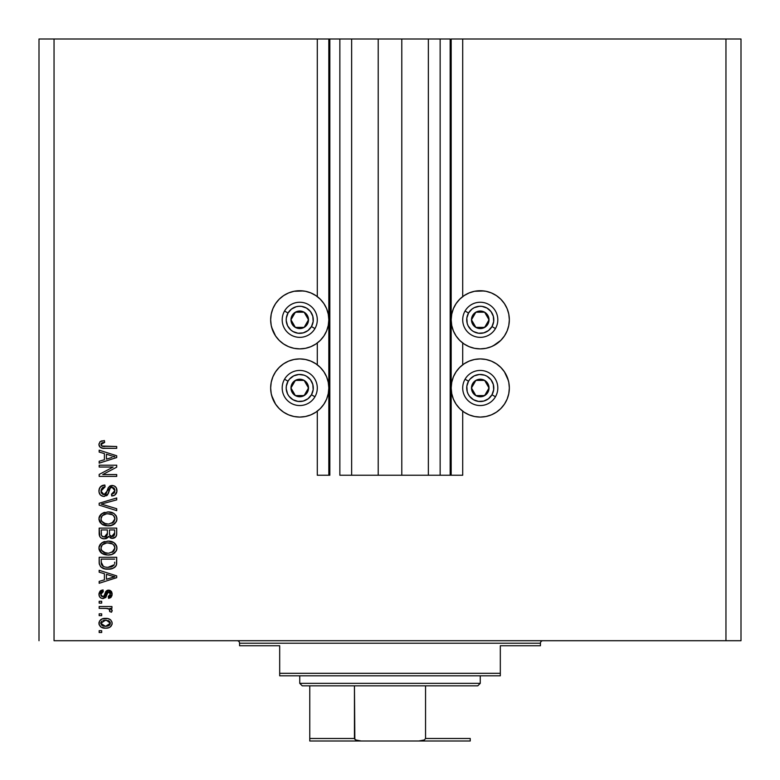 <?xml version="1.0" encoding="UTF-8"?>
<svg xmlns="http://www.w3.org/2000/svg" width="780" height="780" viewBox="0 0 780 780"><rect width="100%" height="100%" fill="white"/><g stroke="black" fill="none" stroke-linecap="round" stroke-linejoin="round"><path stroke-width="1.17" d="M450.167 475.244L440.144 475.244L450.167 475.244L450.167 39L440.144 39L440.144 475.244L428.356 475.244L440.144 475.244L440.144 39L428.356 39L428.356 475.244L401.788 475.244L428.356 475.244L428.356 39L378.212 39L401.788 39L401.788 475.244L351.644 475.244L378.212 475.244L378.212 39L351.644 39L351.644 475.244L339.856 475.244L351.644 475.244L351.644 39L339.856 39L339.856 475.244L339.856 39L329.833 39L329.833 475.244L317.294 475.244L317.294 411.187L317.294 475.244L328.828 475.244L328.828 39L317.294 39L317.294 296.605L317.294 39L54.044 39L54.044 640.712L725.956 640.712L725.956 39L451.171 39L451.171 475.244L450.167 475.244L450.167 39L401.788 39L401.788 475.244L378.212 475.244L378.212 39L329.833 39L329.833 475.244L328.828 475.244L328.828 39L329.833 39L39 39L39 640.712L39 39L54.044 39L54.044 640.712L741 640.712L741 39L741 640.712L725.956 640.712L725.956 39L462.706 39L462.706 296.605L462.706 39L451.171 39L451.171 475.244L462.706 475.244L462.706 411.187L462.706 475.244L450.245 475.244M317.294 364.806L317.294 342.995L317.294 364.806M462.706 364.806L462.706 342.995L462.706 364.806M496.411 343.98L491.39 346.671L485.93 348.328L480.256 348.884L474.581 348.328L469.131 346.671L464.1 343.98L459.693 340.363L456.076 335.956L453.385 330.925L451.737 325.474L451.171 319.8A29.084 29.084 0 0 1 480.256 290.716A29.084 29.084 0 0 1 509.34 319.8L508.784 325.474L507.127 330.925L504.436 335.956L500.818 340.363L493.126 345.881M507.127 376.867L508.784 382.317L509.34 387.991A29.084 29.084 0 0 1 480.256 417.076A29.084 29.084 0 0 1 451.171 387.991A29.084 29.084 0 0 1 480.256 358.907A29.084 29.084 0 0 1 509.34 387.991L508.784 393.666L507.127 399.126L504.436 404.147L500.818 408.554L496.411 412.171L491.39 414.863L485.93 416.52L480.256 417.076L474.581 416.52L469.131 414.863L464.1 412.171L459.693 408.554L456.076 404.147L453.385 399.126L451.737 393.666L451.171 387.991L451.737 382.317L453.385 376.867L456.076 371.836L459.693 367.429L464.1 363.811L469.131 361.12L474.581 359.473L480.256 358.907L485.93 359.473L491.39 361.12L496.411 363.811L500.818 367.429L504.436 371.836L508.345 380.465M294.07 291.272L299.744 290.716L305.419 291.272L310.869 292.929L315.9 295.62L320.307 299.237L323.924 303.644L326.615 308.675L328.263 314.125L328.828 319.8A29.084 29.084 0 0 1 299.744 348.884A29.084 29.084 0 0 1 270.66 319.8L271.216 314.125L272.873 308.675L275.564 303.644L279.181 299.237L283.589 295.62L288.61 292.929L294.07 291.272L303.537 290.969M272.873 399.126L271.216 393.666L270.66 387.991A29.084 29.084 0 0 1 299.744 358.907A29.084 29.084 0 0 1 328.828 387.991A29.084 29.084 0 0 1 299.744 417.076A29.084 29.084 0 0 1 270.66 387.991L271.216 382.317L272.873 376.867L275.564 371.836L279.181 367.429L283.589 363.811L288.61 361.12L294.07 359.473L299.744 358.907L305.419 359.473L310.869 361.12L315.9 363.811L320.307 367.429L323.924 371.836L326.615 376.867L328.263 382.317L328.828 387.991L328.263 393.666L326.615 399.126L323.924 404.147L320.307 408.554L315.9 412.171L310.869 414.863L305.419 416.52L299.744 417.076L294.07 416.52L288.61 414.863L283.589 412.171L279.181 408.554L275.564 404.147L271.654 395.519M99.167 467.035L113.139 467.035L99.167 467.035L99.167 465.212L116.717 465.212L116.717 467.152L102.736 474.562L116.717 474.562L116.717 476.385L99.167 476.385L99.167 474.435L113.139 467.035L99.167 474.435L99.167 476.385L116.717 476.385L116.717 474.562L102.736 474.562L116.717 467.152L116.717 465.212L99.167 465.212L99.167 467.035L99.167 465.212L116.717 465.212L116.717 467.152M106.587 495.758L107.562 494.871L104.052 496.441L101.985 496.031L100.269 494.832L99.011 491.965L99.313 488.602L100.571 486.652L104.871 485.043L105.095 486.866L102.121 488.075L101.059 490.249L101.371 492.989L103.35 494.559L105.992 493.73L108.293 487.636L110.331 485.842L114.075 485.842L116.269 487.753L116.873 491.644L114.728 495.134L111.706 495.982L111.481 494.159L114.007 493.184L114.894 490.347L113.812 487.89L111.618 487.354L109.873 488.514L107.562 494.871L104.052 496.441L108.244 493.73L110.321 487.9L112.096 487.325L114.894 490.649L111.481 494.159L111.706 495.982C115.04 495.729 116.785 493.925 116.951 490.591C116.834 487.461 115.226 485.764 112.144 485.501L104.003 494.618L100.99 491.069L105.095 486.866L104.871 485.043C101.146 485.267 99.177 487.217 98.943 490.912L98.962 490.327M103.993 504.845L116.717 508.745L116.717 510.647L99.167 505.118L99.167 503.227L116.717 497.981L116.717 499.863L101.224 504.075L116.717 508.745L116.717 510.647L116.717 508.745L101.224 504.075L116.717 499.863L116.717 497.981L99.167 503.227L99.167 505.118L99.167 503.227L116.717 497.981L116.717 499.863L101.224 504.075M98.953 519.265L99.655 515.95L103.067 512.908L108.527 511.963L113.929 513.464L116.444 516.37L116.903 519.694L116.162 521.947L112.106 525.193L107.094 525.817L103.058 524.901L99.635 521.81L98.943 518.885L101.624 524.053L107.933 525.837C113.032 525.974 116.035 523.663 116.951 518.905C116.015 514.049 112.934 511.729 107.718 511.933L101.692 513.718L98.982 518.125M98.953 548.438L99.655 545.123L103.067 542.081L108.527 541.135L113.929 542.646L116.444 545.551L116.903 548.867L116.162 551.129L112.106 554.365L107.933 555.019L103.058 554.073L99.635 550.982L98.943 548.067L101.624 553.225L107.933 555.019C113.032 555.145 116.035 552.835 116.951 548.077C116.015 543.221 112.934 540.901 107.718 541.115L101.692 542.89L98.982 547.297M99.167 572.188L104.413 573.719L99.167 572.188L99.167 570.287L116.717 575.893L116.717 577.668L99.167 583.274L99.167 581.383L104.413 579.852L104.413 573.719L104.413 579.852L99.167 581.383L99.167 583.274L116.717 577.668L116.717 575.893L99.167 570.287L99.167 572.188L99.167 570.287L116.717 575.893L116.717 577.668L99.167 583.274L99.167 581.383M101.683 632.512L99.167 632.512L99.167 630.688L101.683 630.688L101.683 632.512L101.683 630.688L99.167 630.688L99.167 632.512L99.167 630.688L101.683 630.688L101.683 632.512L99.167 632.512L101.683 632.512M271.908 379.548L272.873 376.867M271.528 312.741L272.873 308.675M286.036 294.148L288.61 292.929M272.873 330.925L271.216 325.474L270.66 319.8A29.084 29.084 0 0 1 299.744 290.716A29.084 29.084 0 0 1 328.828 319.8L328.263 325.474L326.615 330.925L323.924 335.956L320.307 340.363L315.9 343.98L310.869 346.671L305.419 348.328L299.744 348.884L294.07 348.328L288.61 346.671L283.589 343.98L279.181 340.363L275.564 335.956L271.654 327.327M278.519 339.68L276.529 337.321M508.092 396.435L507.127 399.126M464.1 295.62L469.131 292.929L474.581 291.272L480.256 290.716L485.93 291.272L491.39 292.929L496.411 295.62L500.818 299.237L504.436 303.644L507.127 308.675L508.784 314.125L509.34 319.8A29.084 29.084 0 0 1 480.256 348.884A29.084 29.084 0 0 1 451.171 319.8L451.737 314.125L453.385 308.675L456.076 303.644L459.693 299.237L464.1 295.62L469.131 292.929L474.581 291.272L484.048 290.969M491.39 292.929L494.793 294.616M507.127 308.675L508.472 312.741M508.092 328.244L507.127 330.925M503.47 337.321L500.877 340.304M105.68 628.183L101.156 627.178L99.079 624.439L99.518 621.065L102.141 618.91L107.855 618.589L110.623 619.876L112.028 622.128L112.028 624.409L110.926 626.379L109.044 627.627L105.68 628.183C109.356 628.329 111.511 626.701 112.164 623.279C111.501 619.817 109.297 618.179 105.553 618.374C101.819 618.189 99.616 619.827 98.943 623.279L98.943 623.279C99.635 626.779 101.878 628.417 105.68 628.183M101.683 615.644L99.167 615.644L99.167 613.821L101.683 613.821L101.683 615.644L101.683 613.821L99.167 613.821L99.167 615.644L99.167 613.821L101.683 613.821L101.683 615.644L99.167 615.644L101.683 615.644M107.074 608.429L99.167 608.351L99.167 606.528L111.94 606.528L111.94 608.351L109.902 608.351L112.106 610.096L111.481 612.222L109.658 611.539L109.278 609.102L105.787 608.351L108.391 608.673L109.882 610.301L109.658 611.539L111.481 612.222L112.164 610.506L109.902 608.351L111.94 608.351L111.94 606.528L99.167 606.528L99.167 608.351L99.167 606.528L111.94 606.528L111.94 608.351M101.683 603.106L99.167 603.106L99.167 601.283L101.683 601.283L101.683 603.106L101.683 601.283L99.167 601.283L99.167 603.106L99.167 601.283L101.683 601.283L101.683 603.106L99.167 603.106L101.683 603.106M103.058 598.553L100.971 598.065L99.46 596.563L99.002 593.404L100.045 591.191L103.048 589.885L103.272 591.708L101.439 592.488L100.766 594.36L101.4 596.183L102.745 596.729L104.042 596.115L106.382 590.87L108.907 590.129L111.247 591.298L112.115 593.395L111.959 595.686L110.692 597.577L109.278 598.182L108.517 598.318L108.284 596.495L109.814 595.813L110.321 593.833L110.038 592.712L108.781 591.942L107.718 592.517L105.846 597.431L103.058 598.553L108.781 591.942L110.341 594.224L108.284 596.495L108.517 598.318L112.164 594.165L108.527 590.119L103.906 596.31L102.745 596.729L100.766 594.36L103.272 591.708L103.048 589.885L98.943 594.233C99.04 596.914 100.415 598.348 103.058 598.553L102.638 598.533M110.497 568.981L104.9 568.854L100.678 566.826L99.304 564.047L99.167 557.291L116.717 557.291L116.659 563.648L115.849 566.143L112.905 568.337L108.04 569.146C111.774 569.429 114.562 568.064 116.395 565.032L116.717 557.291L99.167 557.291L99.167 562.468L99.167 557.291L116.717 557.291M99.167 533.53L99.167 533.52C99.196 536.913 100.912 538.688 104.325 538.834L101.283 538.073L99.791 536.601L99.167 528.118L116.717 528.118L116.659 534.612L115.635 537.001L111.764 538.346L108.635 536.416L106.87 538.288L104.325 538.834L108.635 536.416L112.31 538.375C115.235 538.112 116.707 536.513 116.717 533.559L116.717 528.118L99.167 528.118L99.167 533.52L99.167 528.118L116.717 528.118L116.717 533.559M99.167 452.069L104.413 453.599L99.167 452.069L99.167 450.167L116.717 455.773L116.717 457.558L99.167 463.164L99.167 461.273L104.413 459.732L104.413 453.599L104.413 459.732L99.167 461.273L99.167 463.164L116.717 457.558L116.717 455.773L99.167 450.167L99.167 452.069L99.167 450.167L116.717 455.773L116.717 457.558L99.167 463.164L99.167 461.273M98.943 444.385L100.181 441.646L104.413 440.602L104.637 442.426L101.176 443.654L101.78 446.023L116.717 446.521L116.717 448.344L102.794 448.227L100.035 447.115L98.943 444.385C99.538 447.379 101.488 448.705 104.812 448.344L116.717 448.344L116.717 446.521L102.316 446.287L100.99 444.464L104.637 442.426L104.413 440.602L100.181 441.646L98.953 443.986M741 39L725.956 39L741 39M315.9 343.98L310.869 346.671L305.419 348.328L299.744 348.884L294.07 348.328M288.61 346.671L283.589 343.98M305.419 291.272L310.869 292.929L315.9 295.62M485.93 348.328L480.256 348.884L474.581 348.328L469.131 346.671L464.1 343.98M98.953 622.986L99.079 622.138M100.21 620.149L101.117 619.408M103.282 618.579L104.393 618.423M104.968 618.394L104.403 618.423M108.752 618.823L109.317 619.037M112.125 623.873L112.037 624.39M112.028 624.429L110.068 627.1M110.048 627.11L109.044 627.627L110.048 627.11M107.63 628.017L106.821 628.124M101.127 627.169L100.23 626.447M99.206 624.868L98.982 623.883M102.219 627.676L102.775 627.851M110.009 619.408L109.024 618.92M106.334 620.227L110.341 623.23L105.563 626.359L108.166 625.979M102.482 625.784L105.563 626.359L100.766 623.327L101.819 625.355M101.819 621.202L100.766 623.327L105.563 620.197L103.009 620.548M109.912 621.845L110.175 622.342M110.214 624.039L110.214 622.459L108.917 620.929M109.297 621.202L108.332 620.636M108.635 620.773L104.764 620.227M107.933 626.057L109.239 625.384M108.673 625.765L110.078 624.39L110.311 622.84M109.463 625.199L110.078 624.39M109.902 608.351L111.364 609.121M109.658 611.539L109.882 610.301L109.658 611.539L111.481 612.222L112.115 610.974M109.2 609.043L107.133 608.429M99.167 608.351L105.787 608.351M107.757 608.527L108.391 608.673M100.357 590.918L99.002 593.404L100.025 591.221M100.708 590.675L102.229 590.05M103.048 589.885L102.775 591.796M101.439 592.488L100.912 593.356L101.439 592.488M100.815 593.746L100.835 595.062M100.903 595.345L101.4 596.183M102.17 596.651L103.906 596.31L104.608 594.584L103.652 596.505M102.745 596.729L103.906 596.31L101.468 596.251L100.766 594.36M104.14 595.92L104.608 594.594M104.842 593.843L105.046 593.229M105.466 592.157L105.758 591.591M106.382 590.879L105.407 592.293M107.201 590.362L107.835 590.177M107.162 590.382L108.907 590.129M109.297 590.187L111.247 591.298L110.019 590.392M111.832 592.264L111.247 591.298M111.247 597.051L110.702 597.568M109.999 597.958L109.288 598.182M108.898 598.26L108.284 596.495L109.103 596.3M109.824 595.813L110.234 595.072M108.469 591.971L107.562 592.829M108.781 591.942L107.718 592.517L106.987 594.565L107.718 592.517M100.561 597.812L99.742 597.002M99.46 596.554L99.002 595.082M101.439 590.304L100.601 590.743M99.187 595.891L99.518 596.661M100.025 597.334L100.952 598.055M107.172 593.97L107.357 593.375M100.805 593.853L100.912 593.356M111.287 577.775L106.46 579.248L114.894 576.781L111.287 577.775L114.894 576.781L111.569 575.962L114.894 576.781L113.861 577.044M106.46 574.314L111.569 575.962L106.46 574.314L106.46 579.248L106.46 574.314M116.649 563.803L116.493 564.7M116.395 565.032L116.162 565.607M115.849 566.143L115.04 567.06M114.913 567.167L114.319 567.606M114.231 567.664L111.316 568.825M99.177 562.867L99.167 562.468C99.889 567.236 102.843 569.458 108.04 569.146L108.664 569.137M107.221 569.127L106.509 569.088M105.836 569.01L104.891 568.854M99.284 563.93L99.206 563.287M101.946 567.772L102.755 568.181M112.905 568.337L115.021 567.07M114.611 563.462L114.67 562.195M113.841 565.432L114.319 564.681L108.069 567.323L111.598 566.855L113.841 565.432L111.169 566.982M105.349 567.079L106.021 567.187M103.467 566.495L101.224 562.253L101.322 563.618L101.224 559.114L114.67 559.114L101.224 559.114L101.224 562.253M101.322 563.618L101.556 564.564M101.283 563.306L101.361 563.842M101.712 564.915L102.862 566.163M102.677 566.026L104.822 566.953M104.549 541.525L103.808 541.768M109.327 541.183L108.527 541.135M109.376 541.183L110.906 541.427M111.706 541.632L113.47 542.363M116.756 546.458L113.929 542.646L115.157 543.66M115.177 543.679L116.434 545.532M116.756 546.478L116.903 547.238M116.932 548.476L116.864 549.11M116.756 549.646L116.513 550.387M114.816 552.796L114.163 553.312M114.016 553.41L113.276 553.849M113.266 553.849L112.213 554.326M112.106 554.365L115.001 552.63M111.072 554.668L110.194 554.843M109.512 554.941L108.742 554.999M107.094 554.99L104.627 554.619M101.965 553.468L101.029 552.747M100.484 552.201L99.109 549.598M99.099 549.529L99.002 548.974M99.002 547.17L99.099 546.595M99.109 546.546L100.552 543.884M103.058 554.073L103.574 554.288M109.522 554.941L111.091 554.668M113.929 542.646L110.936 541.427M114.055 550.719L114.894 548.087L113.919 545.181L112.515 543.962L107.689 542.938C111.735 542.656 114.143 544.372 114.894 548.087L111.949 552.425L113.665 551.216M113.636 551.236L108.995 553.147M101.614 550.378L103.906 552.435L107.981 553.196C104.062 553.39 101.731 551.675 100.99 548.048L101.614 550.378L105.563 552.971L104.179 552.552M103.886 543.689L106.509 542.987L102.287 544.859L100.99 548.048C101.683 544.528 103.906 542.822 107.689 542.938L105.787 543.094M101.146 549.257L101.332 549.822M101.585 545.795L101.332 546.312M116.707 534.105L116.659 534.612M116.376 535.831L114.933 537.586M114.913 537.605L114.133 538.024M114.104 538.034L113.236 538.288M112.31 538.375L111.764 538.346M111.267 538.268L110.204 537.888M108.322 537.02L107.923 537.517M106.138 538.59L105.622 538.717M103.272 538.756L102.248 538.522M102.082 538.453L101.293 538.083M101.273 538.063L99.801 536.62M99.226 534.573L99.187 534.066M116.61 534.943L116.707 534.027M107.377 533.306L104.305 537.01L107.377 533.306L107.377 529.942L107.377 533.306M107.328 534.339L107.377 533.657M102.385 536.513L104.305 537.01L101.673 535.792M114.621 534.232L114.67 532.925L111.628 536.533L113.851 535.977L114.582 534.563M109.941 535.655L112.018 536.552L109.6 534.963L109.424 529.942L114.67 529.942L114.67 532.925L114.67 529.942L109.424 529.942L109.6 534.963L111.121 536.455M113.236 536.338L114.67 532.925M101.224 529.942L107.377 529.942L101.224 529.942L101.439 535.333L101.224 529.942M101.537 535.529L102.59 536.64L104.656 537.001L106.275 536.435L107.211 535.021M101.293 534.69L101.224 533.559M109.424 533.159L109.736 535.324M112.018 536.552L112.671 536.504M107.718 511.933L108.537 511.963M109.385 512.011L110.916 512.255M111.706 512.45L113.47 513.191M116.903 518.066L116.152 515.794L113.929 513.464L115.976 515.512M116.162 515.804L116.434 516.36M116.756 520.475L116.513 521.225M114.816 523.624L114.163 524.131M109.522 525.759L113.997 524.248L110.204 525.671M109.502 525.759L108.722 525.827M107.104 525.817L107.933 525.837M106.226 525.749L104.647 525.457M103.574 525.115L102.619 524.677M100.474 523.019L99.002 519.773M99.002 517.998L99.099 517.413M99.109 517.374L99.645 515.96L99.109 517.374M99.664 515.931L101.098 514.186M104.559 512.353L103.808 512.596M113.997 524.248L115.001 523.458M113.929 513.464L109.337 512.011M114.075 521.518L114.894 518.914L113.919 516.009L112.515 514.78L107.689 513.767C111.735 513.484 114.143 515.2 114.894 518.914L111.949 523.253L113.665 522.044M113.636 522.064L108.995 523.975M101.614 521.206L103.906 523.263L107.981 524.014C104.062 524.218 101.731 522.502 100.99 518.875L101.614 521.206L105.563 523.799L104.179 523.38M103.886 514.517L106.509 513.815L102.287 515.678L100.99 518.875C101.683 515.356 103.906 513.649 107.689 513.767L105.787 513.913M101.146 520.075L101.332 520.64M101.585 516.623L101.332 517.14M101.322 517.159L101.146 517.696M99.167 505.118L116.717 510.647L99.167 505.118M99.031 489.723L100.581 486.632M99.323 488.592L101.283 486.067M101.897 485.716L102.56 485.433M104.871 485.043L105.095 486.866L104.286 486.983L105.095 486.866M104.286 486.983L102.755 487.549M102.726 487.568L102.151 488.046M101.049 491.878L101.146 492.365M101.254 492.726L101.527 493.272M102.726 494.354L103.379 494.559M103.672 494.598L104.374 494.598M104.754 494.53L105.436 494.237M105.875 493.867L107.318 490.23L106.392 493.087M109.522 486.291L110.341 485.833M110.643 485.726L111.228 485.579M111.677 485.521L112.632 485.521M115.596 486.876L115.099 486.427M116.269 487.753L116.6 488.446M116.873 491.663L116.639 492.648M116.63 492.677L116.122 493.73M114.728 495.134L113.899 495.563M113.782 495.602L112.759 495.875L113.782 495.602M112.759 495.875L111.706 495.982L111.823 494.12M112.437 494.013L114.709 492.014M114.494 492.531L114.894 490.659M114.757 489.43L113.958 488.017M112.408 487.334L111.618 487.354M112.096 487.325L110.068 488.183M109.697 488.894L109.424 489.674M109.385 489.801L109.58 489.216M98.962 491.449L98.943 490.912C99.04 494.276 100.747 496.119 104.052 496.441L104.383 496.431M103.009 496.343L100.328 494.9M100.259 494.832L99.655 493.994M99.635 493.954L99.226 492.989M116.717 474.562L116.717 476.385L99.167 476.385L99.167 474.435M112.388 456.095L114.894 456.671L113.861 456.924M112.057 457.431L106.46 459.127L106.46 454.204L111.569 455.851L106.46 454.204L106.46 459.127L111.287 457.665M99.879 441.889L101.146 441.119M103.857 440.612L104.413 440.602L104.637 442.426L104.052 442.455M103.477 442.504L102.901 442.601M102.316 442.748L101.566 443.167M101.01 444.22L101.02 444.766M102.043 446.18L103.145 446.452M103.486 446.482L104.666 446.521M116.717 446.521L116.717 448.344L104.812 448.344M101.654 447.983L100.883 447.691M100.025 447.106L99.44 446.374M98.972 444.912L99.138 445.702M102.209 440.798L101.673 440.934M99.411 446.326L100.035 447.115M102.901 446.413L102.316 446.287M101.351 445.594L101.078 445.058M100.99 444.464L101.088 443.888M103.213 626.067L105.963 626.35M101.234 621.826L100.883 622.538M100.795 622.928L100.795 623.717M106.431 567.236L107.523 567.313M108.069 567.323L108.966 567.304M111.598 566.855L112.427 566.514M114.845 548.779L114.865 547.462M114.748 546.848L114.553 546.263M114.28 545.698L113.919 545.181M108.937 542.977L106.509 542.987M101.322 546.322L101.137 546.887M100.99 548.048L101.029 548.662M106.763 553.147L108.488 553.186M114.845 519.607L114.865 518.291M114.748 517.676L114.553 517.082M114.28 516.526L113.919 516.009M108.937 513.806L106.509 513.815M100.99 518.875L101.029 519.48M106.763 523.965L108.488 524.014M113.802 456.934L114.894 456.671L113.217 456.319M307.418 321.701L308.519 319.8A8.775 8.775 0 0 1 307.34 324.188L306.325 323.602L307.418 321.701L306.325 323.602L307.34 324.188L308.217 322.072L308.217 317.528L307.34 315.412L304.132 312.205L299.744 311.025L297.473 311.327L293.534 313.599L292.139 315.412L290.969 319.8L291.272 322.072L292.139 324.188L295.357 327.395L299.744 328.575L302.016 328.273L304.132 327.395L307.34 324.188A8.775 8.775 0 0 1 290.969 319.8A8.775 8.775 0 0 1 304.132 312.205L295.357 312.205L292.071 317.889L290.969 319.8L295.357 327.395L304.132 327.395L305.224 325.514L306.325 323.602L304.132 327.395L295.357 327.395L290.969 319.8L295.357 312.205L304.132 312.205A8.775 8.775 0 0 1 308.519 319.8L304.132 312.205L308.519 319.8L307.418 321.701M288.015 313.034A13.543 13.543 0 0 1 306.511 308.071A13.543 13.543 0 0 1 311.464 326.566L314.944 328.575A17.55 17.55 0 0 0 308.519 304.6A17.55 17.55 0 0 0 284.544 311.025L288.015 313.034L291.505 309.055L296.234 306.725L298.857 306.286L301.509 306.374L306.511 308.071L310.479 311.561L312.819 316.3L313.17 321.565L311.464 326.566L307.983 330.544L303.244 332.875L297.979 333.226L292.978 331.529L290.813 329.979L287.596 325.786L286.231 320.687L286.319 318.035L288.015 313.034L284.544 311.025A17.55 17.55 0 0 1 308.519 304.6A17.55 17.55 0 0 1 314.944 328.575A17.55 17.55 0 0 1 290.969 335A17.55 17.55 0 0 1 284.544 311.025A17.55 17.55 0 0 0 290.969 335A17.55 17.55 0 0 0 314.944 328.575L311.464 326.566A13.543 13.543 0 0 1 292.978 331.529A13.543 13.543 0 0 1 288.015 313.034M487.939 321.701L489.031 319.8A8.775 8.775 0 0 1 487.861 324.188L486.837 323.602L487.939 321.701L486.837 323.602L487.861 324.188L488.728 322.072L488.728 317.528L487.861 315.412L484.643 312.205L480.256 311.025L477.984 311.327L475.868 312.205L472.66 315.412L471.481 319.8L471.783 322.072L472.66 324.188L475.868 327.395L480.256 328.575L482.527 328.273L486.466 326.001L487.861 324.188A8.775 8.775 0 0 1 471.481 319.8A8.775 8.775 0 0 1 484.643 312.205L475.868 312.205L474.786 314.077L471.481 319.8L475.868 327.395L484.643 327.395L485.735 325.514L486.837 323.602L484.643 327.395L475.868 327.395L471.481 319.8L475.868 312.205L484.643 312.205A8.775 8.775 0 0 1 489.031 319.8L484.643 312.205L489.031 319.8L487.939 321.701M468.536 313.034A13.543 13.543 0 0 1 487.022 308.071A13.543 13.543 0 0 1 491.985 326.566L495.456 328.575A17.55 17.55 0 0 0 489.031 304.6A17.55 17.55 0 0 0 465.055 311.025L468.536 313.034L472.017 309.055L474.269 307.661L479.369 306.286L482.02 306.374L487.022 308.071L491 311.561L493.331 316.3L493.681 321.565L491.985 326.566L488.494 330.544L483.766 332.875L478.491 333.226L473.489 331.529L471.334 329.979L468.117 325.786L467.181 323.3L466.83 318.035L468.536 313.034L465.055 311.025A17.55 17.55 0 0 1 489.031 304.6A17.55 17.55 0 0 1 495.456 328.575A17.55 17.55 0 0 1 471.481 335A17.55 17.55 0 0 1 465.055 311.025A17.55 17.55 0 0 0 471.481 335A17.55 17.55 0 0 0 495.456 328.575L491.985 326.566A13.543 13.543 0 0 1 473.489 331.529A13.543 13.543 0 0 1 468.536 313.034M487.939 389.893L489.031 387.991A8.775 8.775 0 0 1 487.861 392.379L486.837 391.794L487.939 389.893L486.837 391.794L487.861 392.379L488.728 390.263L488.728 385.72L487.861 383.604L484.643 380.396L480.256 379.216L477.984 379.519L475.868 380.396L472.66 383.604L471.481 387.991L471.783 390.263L474.055 394.202L475.868 395.596L477.984 396.474L482.527 396.474L486.466 394.202L487.861 392.379A8.775 8.775 0 0 1 471.481 387.991A8.775 8.775 0 0 1 484.643 380.396L475.868 380.396L471.481 387.991L475.868 395.596L484.643 395.596L486.837 391.794L484.643 395.596L475.868 395.596L471.481 387.991L475.868 380.396L484.643 380.396A8.775 8.775 0 0 1 489.031 387.991L484.643 380.396L489.031 387.991L487.939 389.893M468.536 381.225A13.543 13.543 0 0 1 487.022 376.272A13.543 13.543 0 0 1 491.985 394.768L495.456 396.767A17.55 17.55 0 0 0 489.031 372.791A17.55 17.55 0 0 0 465.055 379.216L468.536 381.225L470.077 379.07L474.269 375.853L479.369 374.488L484.604 375.17L487.022 376.272L491 379.753L493.331 384.491L493.681 389.766L491.985 394.768L488.494 398.736L483.766 401.076L478.491 401.417L473.489 399.721L469.521 396.24L468.117 393.978L467.181 391.502L466.83 386.227L468.536 381.225L465.055 379.216A17.55 17.55 0 0 1 489.031 372.791A17.55 17.55 0 0 1 495.456 396.767A17.55 17.55 0 0 1 471.481 403.192A17.55 17.55 0 0 1 465.055 379.216A17.55 17.55 0 0 0 471.481 403.192A17.55 17.55 0 0 0 495.456 396.767L491.985 394.768A13.543 13.543 0 0 1 473.489 399.721A13.543 13.543 0 0 1 468.536 381.225M307.418 389.893L308.519 387.991A8.775 8.775 0 0 1 307.34 392.379L306.325 391.794L307.418 389.893L306.325 391.794L307.34 392.379L308.217 390.263L308.217 385.72L307.34 383.604L304.132 380.396L299.744 379.216L297.473 379.519L293.534 381.79L292.139 383.604L290.969 387.991L291.272 390.263L293.534 394.202L295.357 395.596L297.473 396.474L302.016 396.474L305.945 394.202L307.34 392.379A8.775 8.775 0 0 1 290.969 387.991A8.775 8.775 0 0 1 304.132 380.396L295.357 380.396L292.071 386.081L290.969 387.991L295.357 395.596L304.132 395.596L306.325 391.794L304.132 395.596L295.357 395.596L290.969 387.991L292.071 386.081L295.357 380.396L304.132 380.396A8.775 8.775 0 0 1 308.519 387.991L304.132 380.396L308.519 387.991L307.418 389.893M288.015 381.225A13.543 13.543 0 0 1 306.511 376.272A13.543 13.543 0 0 1 311.464 394.768L314.944 396.767A17.55 17.55 0 0 0 308.519 372.791A17.55 17.55 0 0 0 284.544 379.216L288.015 381.225L289.565 379.07L293.758 375.853L298.857 374.488L304.093 375.17L306.511 376.272L310.479 379.753L312.819 384.491L313.17 389.766L311.464 394.768L307.983 398.736L303.244 401.076L297.979 401.417L292.978 399.721L289 396.24L287.596 393.978L286.231 388.879L286.319 386.227L288.015 381.225L284.544 379.216A17.55 17.55 0 0 1 308.519 372.791A17.55 17.55 0 0 1 314.944 396.767A17.55 17.55 0 0 1 290.969 403.192A17.55 17.55 0 0 1 284.544 379.216A17.55 17.55 0 0 0 290.969 403.192A17.55 17.55 0 0 0 314.944 396.767L311.464 394.768A13.543 13.543 0 0 1 292.978 399.721A13.543 13.543 0 0 1 288.015 381.225M237.061 640.712A2.506 2.506 0 0 1 239.567 643.217L239.567 645.733L279.689 645.733L279.689 673.306L500.311 673.306L500.311 645.733L540.433 645.733L540.433 643.217A2.506 2.506 0 0 1 542.938 640.712A2.506 2.506 0 0 0 540.433 643.217L239.567 643.217A2.506 2.506 0 0 0 237.061 640.712M539.77 645.733L500.311 645.733L500.311 675.812L279.689 675.812L500.311 675.812L500.311 673.306L279.689 673.306L279.689 645.733L239.567 645.733L239.567 643.217L540.433 643.217L540.433 645.733L539.77 645.733L540.433 645.733M279.689 673.306L279.689 675.812L279.689 673.306M309.767 739.362L309.767 685.844L309.767 738.494L354.452 738.494L355.612 739.937L361.198 741L470.233 741L418.802 741L424.388 739.947L425.548 738.494L470.233 738.494L470.233 740.981L470.233 738.494L425.548 738.494L425.548 685.844L477.75 685.844L480.256 683.338L299.744 683.338L302.25 685.844L425.548 685.844L302.25 685.844L299.744 683.338L480.256 683.338L480.256 675.812L480.256 683.338L477.75 685.844L425.548 685.844L425.548 738.494L424.388 739.947L418.802 741L361.198 741L357.406 740.6L354.841 739.362L354.452 685.844L354.452 738.494L309.767 738.494L309.767 741L309.767 739.362L309.767 741L361.198 741L309.767 741M299.744 675.812L299.744 683.338L299.744 675.812M470.233 738.494L470.233 740.981"/></g></svg>
